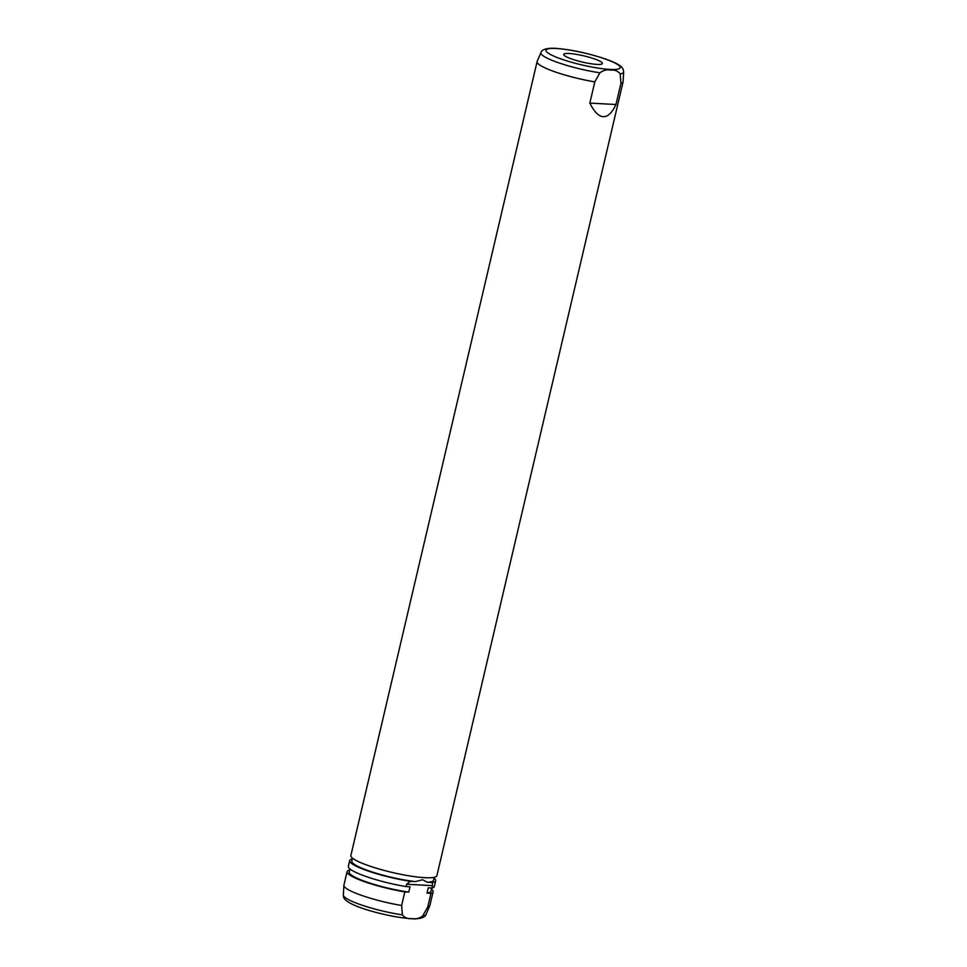 <?xml version="1.0" encoding="UTF-8"?>
<svg xmlns="http://www.w3.org/2000/svg" width="967" height="967" viewBox="0 0 967 967"><rect width="100%" height="100%" fill="white"/><g stroke="black" fill="none" stroke-linecap="round" stroke-linejoin="round"><path stroke-width="1.45" d="M569.176 53.511A19.884 3.179 -166.8 0 1 591.514 57.947A19.884 3.179 -166.8 0 1 602.272 63.762A19.884 3.179 -166.8 0 1 596.977 64.402A19.884 3.179 -166.8 0 1 576.308 60.474A19.884 3.179 -166.8 0 1 563.737 54.732A19.884 3.179 -166.8 0 1 569.176 53.511M610.793 70.144C614.734 69.709 617.865 70.966 620.198 73.915L620.947 83.295L615.967 104.521C612.075 112.813 607.832 116.874 603.251 116.681C598.67 116.366 594.197 111.846 589.834 103.094L594.814 81.869A44.18 7.059 -166.8 0 1 537.084 61.61A44.18 7.059 -166.8 0 1 537.144 61.417L540.952 52.581A42.475 6.793 -166.8 0 0 599.891 72.803C603.529 70.18 607.167 69.298 610.793 70.144M620.198 73.915A42.475 6.793 -166.8 0 0 623.642 71.969L623.123 81.579A44.18 7.059 -166.8 0 1 623.099 81.784L436.891 875.679A44.18 7.059 -166.8 0 1 424.767 877.685A44.18 7.059 -166.8 0 1 376.961 868.39A44.18 7.059 -166.8 0 1 350.876 855.505L537.084 61.61M623.099 81.784A44.18 7.059 -166.8 0 1 620.947 83.295M401.643 905.475L404.822 891.888L408.775 892.106L410.02 886.799L406.067 886.582L406.623 884.249L410.298 881.312L415.447 881.602L422.591 879.74L427.317 882.242L432.467 882.533L432.201 888.02L428.248 887.803L427.003 893.109L430.956 893.327L427.777 906.913L422.7 915.979C419.062 918.59 415.423 919.484 411.785 918.626C407.856 919.061 404.714 917.804 402.381 914.867L401.643 905.475A44.18 7.059 -166.8 0 1 343.877 885.421A44.18 7.059 -166.8 0 1 343.901 885.216L347.093 871.63A44.18 7.059 -166.8 0 1 349.244 870.119L349.703 870.143M434.231 877.323L433.542 880.26A41.968 6.709 -166.8 0 1 427.317 882.242M594.814 81.869L599.891 72.803M404.822 891.888A44.18 7.059 -166.8 0 1 347.093 871.63M431.463 889.157A44.18 7.059 -166.8 0 1 433.107 891.804A44.18 7.059 -166.8 0 1 430.956 893.327M431.729 887.996L430.956 891.308A41.968 6.709 -166.8 0 1 427.003 893.109M408.775 892.106A41.968 6.709 -166.8 0 1 349.244 872.137L349.981 868.982M406.067 886.582A44.18 7.059 -166.8 0 1 348.338 866.323L349.679 860.594A44.18 7.059 -166.8 0 1 352.339 858.95M434.05 878.121A44.18 7.059 -166.8 0 1 435.694 880.768L434.352 886.497A44.18 7.059 -166.8 0 1 432.201 888.02M435.694 880.768A44.18 7.059 -166.8 0 1 432.467 882.533M433.107 891.804L429.916 905.39A44.18 7.059 -166.8 0 1 429.856 905.583A44.18 7.059 -166.8 0 1 427.777 906.913M410.298 881.312A44.18 7.059 -166.8 0 1 349.679 860.594M415.447 881.602A41.968 6.709 -166.8 0 1 372.766 872.149A41.968 6.709 -166.8 0 1 351.831 861.101L352.52 858.152M406.623 884.249L432.745 885.675M589.834 103.094L615.967 104.521M556.424 48.519A38.136 6.092 -166.8 0 1 608.956 60.377A38.136 6.092 -166.8 0 1 609.73 69.394A38.136 6.092 -166.8 0 1 557.197 57.537A38.136 6.092 -166.8 0 1 556.424 48.519M402.381 914.867A42.475 6.793 -166.8 0 1 343.358 895.031C343.539 896.506 341.955 900.108 356.436 906.103C370.675 911.966 396.917 917.973 411.338 918.65C423.365 919.436 425.855 915.773 426.048 914.419A42.475 6.793 -166.8 0 1 422.7 915.979M623.642 71.969C623.074 69.201 624.307 65.708 606.224 59.253C588.528 53.27 571.678 49.631 555.662 48.35C543.635 47.564 541.145 51.227 540.952 52.581M343.358 895.031L343.877 885.421M426.048 914.419L429.856 905.583"/></g></svg>
